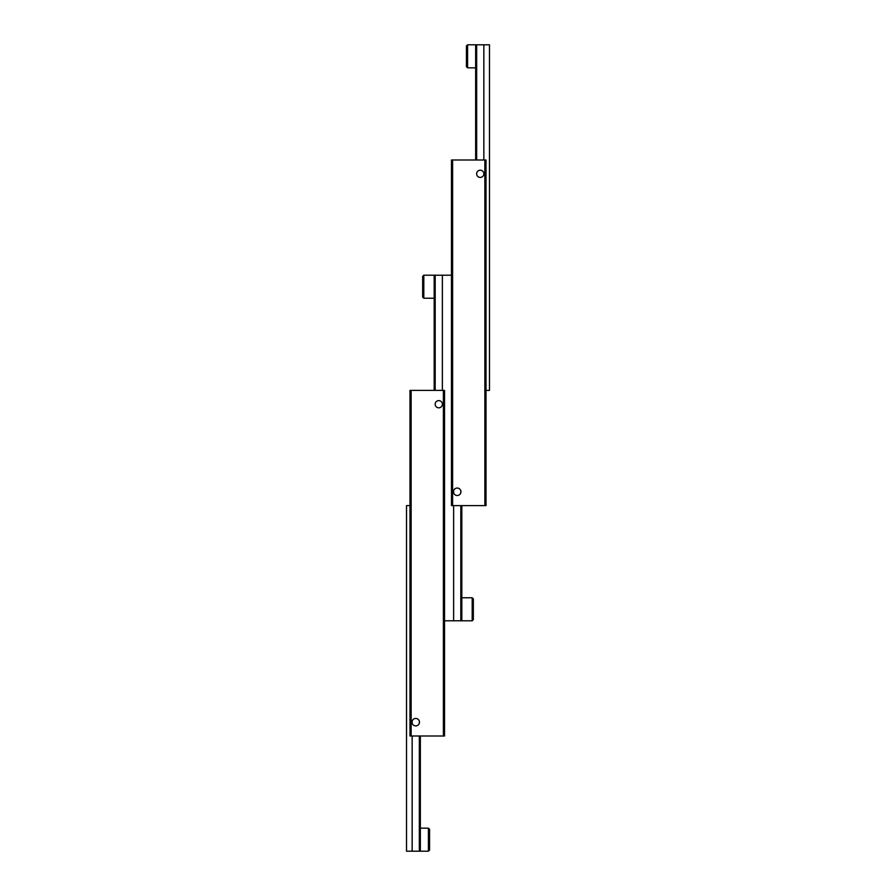 <?xml version="1.0" encoding="UTF-8"?>
<svg xmlns="http://www.w3.org/2000/svg" width="896" height="896" viewBox="0 0 896 896"><rect width="100%" height="100%" fill="white"/><g stroke="black" fill="none" stroke-linecap="round" stroke-linejoin="round"><path stroke-width="1.34" d="M476.65 173.824A3.606 3.606 0 0 1 480.256 170.218A3.606 3.606 0 0 1 483.862 173.824A3.606 3.606 0 0 1 480.256 177.43A3.606 3.606 0 0 1 476.65 173.824M453.488 491.781A3.73 3.73 0 0 1 457.218 488.04A3.73 3.73 0 0 1 460.947 491.781A3.73 3.73 0 0 1 457.218 495.51A3.73 3.73 0 0 1 453.488 491.781M451.461 505.602L452.603 505.602L452.603 160.003L451.461 160.003L451.461 505.602M452.603 505.602L486.013 505.602L486.013 160.003L452.603 160.003M484.859 160.003L484.859 505.602M466.435 66.685L467.589 67.838L467.589 44.8L466.435 45.954L466.435 66.685M475.653 67.838L467.589 67.838M467.589 44.8L475.653 44.8L475.653 160.003M476.661 160.003L476.661 44.8L483.851 44.8L483.851 160.003M486.013 390.398L489.474 390.398L489.474 44.8L483.851 44.8M476.661 44.8L475.653 44.8M422.654 297.058L422.654 276.349L423.808 275.195L423.808 298.245L422.654 297.091M435.187 390.398L435.187 275.195L442.378 275.195L442.378 390.398M460.813 490.784L460.813 492.778M460.813 505.602L460.813 620.805L453.622 620.805L453.622 505.602M473.346 598.942L473.346 619.651L472.192 620.805L472.192 597.755L473.346 598.909M461.821 505.602L461.821 620.805L472.192 620.805M453.622 492.778L453.622 490.784M451.461 275.195L442.378 275.195M444.539 620.805L453.622 620.805M460.813 620.805L461.821 620.805M435.187 275.195L434.179 275.195L434.179 390.398M422.654 290.517L422.654 293.35M435.176 404.219A3.606 3.606 0 0 1 438.782 400.613A3.606 3.606 0 0 1 442.389 404.219A3.606 3.606 0 0 1 438.782 407.826A3.606 3.606 0 0 1 435.176 404.219M412.014 722.176A3.73 3.73 0 0 1 415.744 718.446A3.73 3.73 0 0 1 419.474 722.176A3.73 3.73 0 0 1 415.744 725.906A3.73 3.73 0 0 1 412.014 722.176M409.987 735.997L411.141 735.997L411.141 390.398L409.987 390.398L409.987 735.997M411.141 735.997L444.539 735.997L444.539 390.398L411.141 390.398M443.397 390.398L443.397 735.997M429.565 829.315L428.411 828.162L428.411 851.2L429.565 850.046L429.565 829.315M420.347 828.162L428.411 828.162M428.411 851.2L420.347 851.2L420.347 735.997M419.339 735.997L419.339 851.2L412.149 851.2L412.149 735.997M412.149 723.173L412.149 721.179M409.987 505.602L406.526 505.602L406.526 851.2L412.149 851.2M419.339 851.2L420.347 851.2M419.339 721.179L419.339 723.173M434.179 298.245L423.808 298.245M461.821 597.755L472.192 597.755M434.179 275.195L423.808 275.195"/></g></svg>
